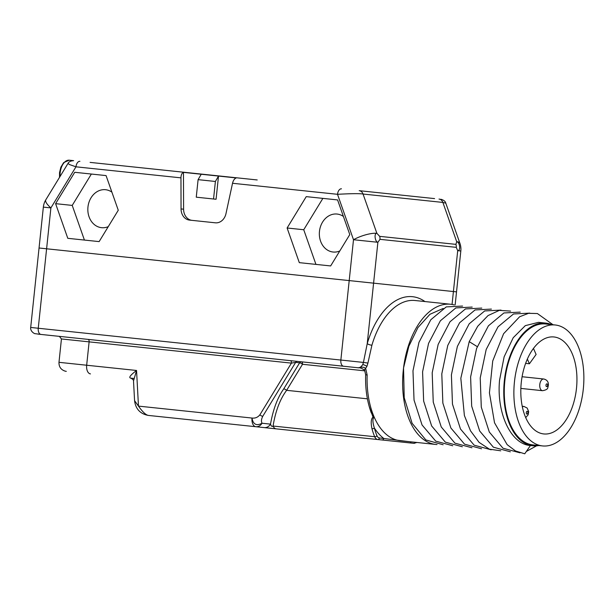 <?xml version="1.0" encoding="UTF-8"?>
<svg xmlns="http://www.w3.org/2000/svg" width="614" height="614" viewBox="0 0 614 614"><rect width="100%" height="100%" fill="white"/><g stroke="black" fill="none" stroke-linecap="round" stroke-linejoin="round"><path stroke-width="0.92" d="M232.529 183.271C233.236 180.386 234.479 178.605 236.267 177.93L183.471 172.38C181.867 173.071 181.03 174.898 180.961 177.853L181.053 208.937A11.75 9.663 -84 0 0 189.511 220.096L215.376 222.813A11.75 9.663 -84 0 0 225.975 213.657L232.529 183.271L337.516 194.308C351.223 193.548 359.735 193.464 363.051 194.032L442.871 202.428L445.787 203.15C445.388 201.369 443.753 200.072 440.86 199.258M46.603 248.785L456.532 291.873L39.05 247.995L46.603 248.785L50.893 207.916L43.348 207.118L30.7 327.446L38.252 328.244L46.603 248.785M67.793 238.316L99.13 241.609L118.272 210.249L106.068 175.589L74.731 172.296L55.598 203.656L67.793 238.316M299.31 262.646L330.647 265.939L349.788 234.579L337.585 199.926L306.248 196.633L287.114 227.994L299.31 262.646M215.391 181.468L213.549 198.997L196.257 197.178L198.099 179.649L215.391 181.468L218.515 176.064L216.074 199.258L213.549 198.997M55.598 203.656L72.229 205.406L84.425 240.066L99.13 241.609M106.068 175.589L91.363 174.046L72.229 205.406M108.264 226.643A19.095 15.695 96 0 1 101.571 227.687A19.095 15.695 96 0 1 87.955 207.064A19.095 15.695 96 0 1 105.562 189.711A19.095 15.695 96 0 1 111.894 192.136M337.585 199.926L322.88 198.376L303.738 229.743L315.941 264.396L330.647 265.939M339.78 250.972A19.095 15.695 96 0 1 333.08 252.024A19.095 15.695 96 0 1 319.464 231.394A19.095 15.695 96 0 1 337.071 214.048A19.095 15.695 96 0 1 343.41 216.466M287.114 227.994L303.738 229.743M90.105 162.395L257.212 179.956M445.787 203.15L459.924 243.305A17.622 17.622 0 0 1 460.822 250.996L457.706 250.673C460.861 250.888 459.894 242.069 456.701 241.701L455.918 244.364L379.659 236.352L376.873 233.312C373.872 233.028 374.939 241.862 377.886 242.284L353.495 239.721A17.622 5.019 -19.4 0 1 376.873 233.312L363.051 194.032A5.871 4.828 96 0 0 359.198 190.678L434.582 198.598M79.912 161.321A5.871 3.346 96 0 0 75.975 166.816L50.893 207.916A17.622 5.019 -148.6 0 1 45.827 199.78L68 163.447L69.528 164.56L75.975 166.816L180.961 177.853M201.223 174.246L198.099 179.649M183.471 172.38L183.586 209.205A11.75 9.663 -84 0 0 192.036 220.365M452.058 304.444L457.706 250.673L456.256 247.35A5.871 4.828 -84 0 0 455.918 244.364M424.926 301.543A74.018 42.136 96 0 0 367.226 343.671L377.886 242.284L379.997 239.337A5.871 4.828 96 0 0 379.659 236.352M59.52 177.346L59.543 172.603L60.863 167.208L63.626 162.649L69.213 160.2L73.634 160.661C70.633 160.86 68.76 161.789 68 163.447M148.427 168.528L104.526 163.907M364.923 370.848L302.518 364.286A2.349 1.335 -84 0 0 301.436 361.807L297.445 361.393A2.349 1.934 -84 0 0 295.656 362.383L291.427 363.12L61.438 338.951L59.351 336.365L38.007 334.123L358.361 367.794C359.896 367.533 361.984 368.346 364.616 370.242L365.652 374.717C365.215 388.831 367.095 401.548 371.286 412.884L374.056 416.814A70.495 40.133 96 0 0 400.297 440.722L435.84 444.459A70.495 40.133 96 0 0 437.045 444.551M296.731 361.316L295.748 361.216M293.2 360.948L291.765 360.794M290.345 360.648A2.349 1.335 -84 0 1 291.427 363.12L259.868 414.841A2.349 0.668 31.4 0 0 262.746 416.323L295.656 362.383L299.647 362.805L283.752 388.846C277.543 397.603 273.13 409.361 270.513 424.128L262.063 423.238C261.073 421.519 261.303 419.216 262.746 416.323M283.752 388.846A2.349 0.668 -148.6 0 1 286.623 390.327L302.518 364.286A2.349 0.668 31.4 0 0 299.647 362.805A2.349 1.934 -84 0 1 301.436 361.807M416.914 442.471L413.936 443.339L377.756 439.532A8.228 4.682 -84 0 1 374.686 436.715A52.873 30.101 -84 0 1 371.984 428.741C370.702 422.701 371.048 418.84 373.02 417.144L374.056 416.814L373.627 417.835A1.765 1.105 54.2 0 1 373.02 417.144L369.114 406.199M371.984 428.741A1.765 0.806 -14.7 0 0 374.356 428.004C372.729 422.785 372.483 419.4 373.627 417.835M407.896 441.52L379.383 437.935A6.462 3.676 -84 0 1 376.973 435.717A51.108 29.096 -84 0 1 374.356 428.004A74.018 42.136 96 0 0 383.704 438.388A1.765 1.451 -84 0 1 382.077 439.985L409.622 442.886A1.765 1.451 -84 0 0 411.104 441.857M367.395 398.824L286.623 390.327C280.022 399.215 275.502 411.111 273.069 426.039C272.086 426.899 271.234 426.262 270.513 424.128A8.228 6.762 -84 0 1 264.258 427.605L148.603 415.448C146.017 415.148 142.64 412.032 138.472 406.115L134.573 400.658C135.84 411.319 143.116 414.588 148.603 415.448M379.383 437.935A1.765 1.451 -84 0 1 377.756 439.532L276.147 428.856A8.228 4.682 -84 0 1 273.069 426.039L374.686 436.715A1.765 1.013 -23.1 0 0 376.973 435.717M310.945 432.509L311.92 432.617M385.07 440.299L319.664 433.43M415.417 442.31A1.765 1.451 -84 0 1 413.936 443.339L406.836 442.587M404.403 442.333L401.218 442.003M393.413 441.182L388.739 440.691M276.147 428.856L264.258 427.605L276.147 428.856M454.237 304.935A70.495 40.133 96 0 0 450.576 304.245L415.033 300.507A70.495 40.133 96 0 0 371.9 345.245A3.523 0.883 -163.7 0 1 367.226 343.671L363.427 362.421L367.916 363.058L366.942 366.335L365.652 368.362L367.149 375.062L365.652 374.717M371.9 345.245L367.916 363.058M450.576 304.245A70.495 40.133 96 0 0 403.544 367.955A70.495 40.133 96 0 0 403.298 370.158A70.495 40.133 96 0 0 435.84 444.459M443.185 308.451L429.946 314.284L417.896 327.615L408.84 346.296L403.544 367.955L404.219 397.734L412.094 423.276L425.863 439.954L443.139 444.743M462.357 446.769L445.327 442.141L431.657 425.97L423.645 401.08L422.585 371.854L428.549 343.418L440.376 320.777L455.872 307.913L472.181 307.069M452.748 445.756L435.717 441.136L422.048 424.965L414.036 400.075L412.976 370.841L418.948 342.405L430.775 319.771L446.263 306.9L462.572 306.064M551.51 324.599A61.684 35.113 96 0 0 545.716 323.102A61.684 35.113 96 0 0 504.347 380.772A61.684 35.113 96 0 0 532.822 445.787A61.684 35.113 96 0 0 538.8 445.534M553.053 324.76L537.404 313.547L528.554 313.317L519.644 316.755L503.595 333.724L492.727 360.971L489.427 392.853L494.531 422.793L507.126 444.613L515.507 450.968L524.747 453.8L530.419 445.534C510.886 444.275 496.442 413.26 499.543 380.273L504.132 356.818L513.212 337.723L525.308 325.643L538.516 322.342L545.716 323.102M536.559 445.833L526.359 451.451M519.989 452.825L502.966 448.205L489.297 432.026L481.284 407.143L480.225 377.909L486.188 349.473L498.015 326.832L513.511 313.969L529.821 313.125M510.387 451.812L493.357 447.192L479.688 431.02L471.675 406.13L470.616 376.896L476.587 348.468L488.414 325.827L503.902 312.956L520.211 312.119M500.778 450.806L489.412 449.179L479.081 442.356L470.531 430.844L464.384 415.517L460.83 378.262L469.211 341.645L477.692 326.303L488.046 315.573L499.351 310.362L510.602 311.106M527.035 444.298L525.668 444.498M491.169 449.793L474.146 445.173L460.477 429.002L452.464 404.112L451.405 374.878L457.369 346.449L469.196 323.808L484.692 310.937L501.001 310.101M481.568 448.788L464.537 444.168L450.868 427.989L442.855 403.099L441.796 373.872L447.767 345.436L459.594 322.795L475.082 309.932L491.392 309.088M471.959 447.775L454.928 443.154L441.259 426.983L433.246 402.093L432.187 372.859L438.158 344.423L449.985 321.79L465.473 308.919L481.783 308.082M341.453 188.813A5.871 3.346 96 0 0 337.516 194.308L353.495 239.721L340.854 360.05L363.427 362.421L362.774 364.562C360.971 367.172 359.244 368.223 357.571 367.709L358.599 367.755C361.539 366.804 363.895 367.003 365.652 368.362A3.523 1.251 149.7 0 0 364.609 370.227M61.438 338.951L58.982 362.321L136.554 370.472L138.472 406.115L252.009 418.05C253.098 424.427 256.452 426.162 262.063 423.238A8.228 6.762 -84 0 1 255.808 426.715A8.228 4.682 -84 0 1 252.009 418.05C255.186 418.426 257.803 417.359 259.868 414.841M133.722 378.447L130.851 378.14A5.871 4.828 96 0 1 130.889 378.147M133.514 380.949L136.554 370.472C130.283 375.2 128.387 377.756 130.851 378.14C132.839 379.275 133.729 380.212 133.514 380.949L134.573 400.658M532.914 444.912A60.801 34.614 -84 0 1 504.846 380.826A60.801 34.614 -84 0 1 545.623 323.977L555.233 324.99A60.801 34.614 96 0 1 583.3 389.076A60.801 34.614 96 0 1 542.523 445.925L532.914 444.912M542.523 445.925A60.801 34.614 -84 0 1 514.455 381.839A60.801 34.614 -84 0 1 555.233 324.99M543.781 433.944A48.759 27.76 96 0 0 576.485 388.355A48.759 27.76 96 0 0 553.974 336.963A48.759 27.76 -84 0 0 521.271 382.553A48.759 27.76 -84 0 0 543.781 433.944M522.23 406.284L524.026 406.468A5.871 3.346 96 0 0 522.384 406.998M520.856 388.416L542.5 390.696C546.107 390.074 547.888 388.961 547.849 387.357C548.993 384.234 548.578 380.058 543.728 379.007A5.871 3.346 96 0 0 539.79 384.502A5.871 3.346 96 0 0 542.5 390.696M522.084 376.735L543.728 379.007M527.357 359.067L529.414 363.78L536.106 354.455L533.466 348.43M525.622 363.381L529.414 363.78M439.018 199.066A5.871 4.828 96 0 1 442.871 202.428L456.701 241.701A17.622 5.019 160.6 0 1 459.924 243.305M181.053 208.937L183.586 209.205M456.256 247.35L379.997 239.337M69.213 160.2A13.508 7.69 96 0 0 60.057 176.471M88.032 339.381A2.349 1.335 -84 0 1 89.122 341.86L86.666 365.23A8.228 4.682 96 0 0 90.458 373.895M30.7 327.446C30.623 327.247 29.879 331.161 34.584 333.602L40.961 334.43A5.871 3.346 96 0 1 38.252 328.244L340.854 360.05A5.871 3.346 96 0 0 343.564 366.236M469.211 341.645L477.247 346.618M367.149 375.062A70.495 40.133 96 0 0 374.056 416.822M362.774 364.562A3.523 0.76 -155.3 0 1 366.942 366.335M527.219 411.311A1.397 0.798 96 0 0 526.282 412.616A1.397 0.798 96 0 0 526.927 414.089A1.397 0.798 96 0 0 527.863 412.785A1.397 0.798 96 0 0 527.219 411.311M546.629 386.628A1.397 0.798 96 0 0 547.565 385.316A1.397 0.798 96 0 0 546.92 383.842A1.397 0.798 96 0 0 545.984 385.155A1.397 0.798 96 0 0 546.629 386.628M45.827 199.78A17.622 17.622 0 0 0 43.348 207.118M460.822 250.996L455.158 304.889M296.163 361.255L291.734 360.794M291.496 360.763L290.391 360.648M530.419 445.534L532.822 445.787M310.692 432.486L309.586 432.371M58.982 362.321C58.86 366.819 60.94 369.774 65.222 371.171L66.304 371.355M525.699 417.574L528.147 414.818L528.669 411.58L527.173 408.057L524.026 406.468"/></g></svg>

